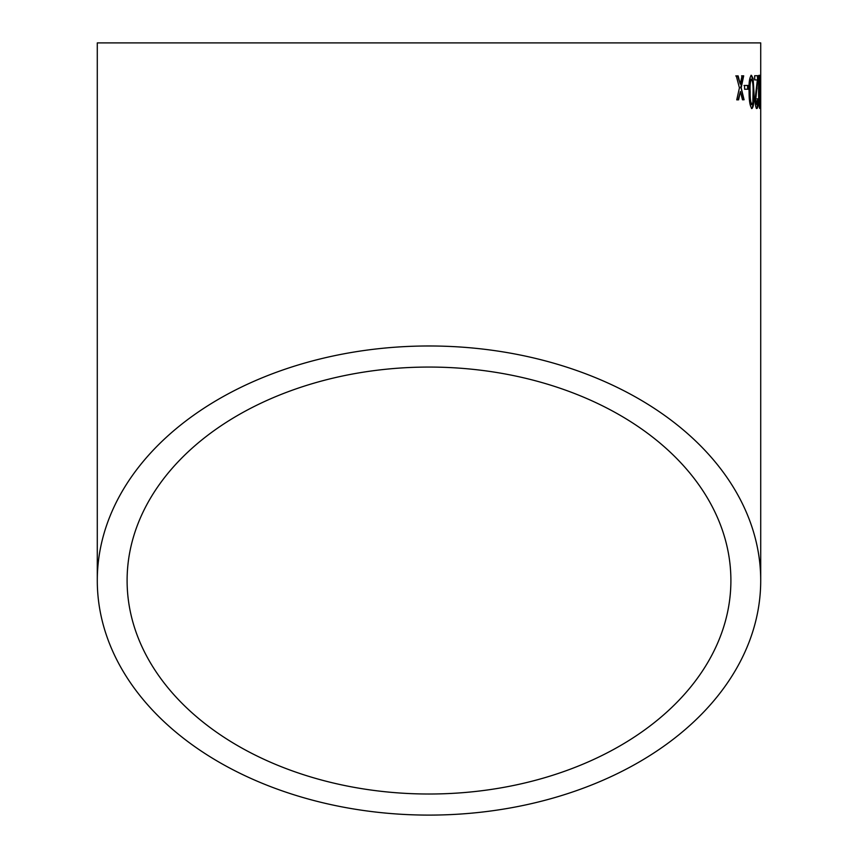 <?xml version="1.0" encoding="UTF-8"?>
<svg xmlns="http://www.w3.org/2000/svg" width="858" height="858" viewBox="0 0 858 858"><rect width="100%" height="100%" fill="white"/><g stroke="black" fill="none" stroke-linecap="round" stroke-linejoin="round"><path stroke-width="1.29" d="M760.714 580.544A331.714 234.556 180 0 0 429 345.978A331.714 234.556 180 0 0 97.286 580.544A331.714 234.556 180 0 0 429 815.1A331.714 234.556 180 0 0 760.714 580.544L760.714 42.9L97.286 42.9L97.286 580.544M738.127 75.879L736.271 75.901L739.435 87.848L736.743 99.85L738.588 99.828L740.39 91.516L742.47 99.785L744.079 99.764L741.173 87.816L743.693 75.815L742.063 75.836L740.261 84.148L738.127 75.879M748.079 85.446L744.53 85.478L744.605 89.253L748.144 89.221L748.079 85.446M751.994 108.526C753.689 106.617 754.343 101.083 753.946 91.903L753.12 78.475L751.447 75.322C749.495 77.241 748.702 82.776 749.088 91.935C749.077 101.083 750.042 106.617 751.994 108.526M756.853 108.505C757.7 108.483 758.15 105.405 758.193 99.249L757.646 98.831L756.82 104.719L755.78 99.41L758.064 75.708L754.665 75.729L754.708 79.923L757.367 79.912L755.029 99.453C755.276 105.169 755.877 108.183 756.853 108.505M756.81 79.923L757.367 79.912M759.705 108.494L760.295 91.87L759.523 75.279C758.762 77.188 758.44 82.711 758.579 91.881C758.601 101.029 758.976 106.564 759.705 108.494M760.714 85.371L760.456 89.157L760.445 85.371M429 794.015A301.898 213.47 180 0 0 730.898 580.544A301.898 213.47 180 0 0 429 367.063A301.898 213.47 180 0 0 127.102 580.544A301.898 213.47 180 0 0 429 794.015M759.416 107.883L759.662 104.708M759.759 91.87L760.295 91.87M759.555 79.129L760.07 78.443M759.534 78.443L758.987 75.29M758.933 103.968L759.684 104.708L759.984 102.467L759.534 79.065L759.03 91.892L759.684 104.708M759.534 79.065L758.74 80.126M758.493 91.892L759.03 91.892M756.327 108.505C757.174 108.494 757.614 105.405 757.657 99.249L758.193 99.249M757.657 99.249L757.11 98.831M755.78 99.41L756.82 104.719M755.244 99.421L757.056 87.977M756.531 87.977L758.022 78.625M757.496 78.625L757.528 75.708M751.479 108.537C753.163 106.628 753.817 101.083 753.421 91.903L753.946 91.903M753.421 91.903L753.12 78.475M752.595 78.475L750.932 75.332M751.49 79.108L750.975 79.118C749.731 81.188 749.291 85.468 749.645 91.945C749.527 98.466 750.117 102.735 751.404 104.751L752.852 102.488L753.077 91.913C753.238 85.425 752.713 81.156 751.49 79.108C750.257 81.188 749.806 85.468 750.171 91.935C750.053 98.456 750.632 102.724 751.93 104.74M747.629 89.232L747.554 85.446L744.015 85.489M740.261 84.148L737.633 75.89L735.767 75.912M738.084 99.85L740.39 91.516M743.564 99.775L741.173 87.816M740.668 87.827L743.189 75.826L741.559 75.847"/></g></svg>
